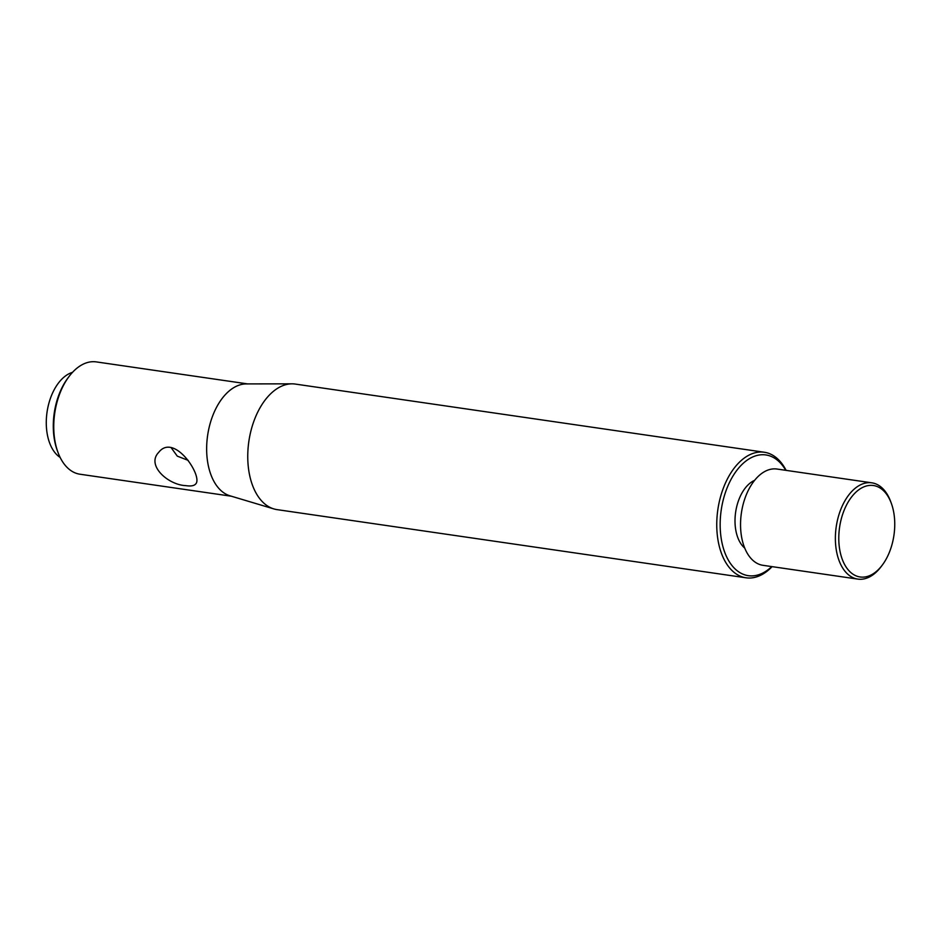 <?xml version="1.0" encoding="UTF-8"?>
<svg xmlns="http://www.w3.org/2000/svg" width="941" height="941" viewBox="0 0 941 941"><rect width="100%" height="100%" fill="white"/><g stroke="black" fill="none" stroke-linecap="round" stroke-linejoin="round"><path stroke-width="1.41" d="M891.339 503.376L890.692 501.624A48.638 28.912 98.3 0 0 890.48 501.047A48.638 28.912 98.3 0 0 871.825 482.827A48.638 28.912 98.3 0 0 836.22 526.807A48.638 28.912 98.3 0 0 857.839 579.103A48.638 28.912 98.3 0 0 881.27 566.458L882.387 564.965A46.203 27.465 -81.7 0 1 843.148 561.506A46.203 27.465 -81.7 0 1 852.381 495.966A46.203 27.465 -81.7 0 1 891.139 502.823A46.203 27.465 -81.7 0 1 891.339 503.376A46.203 27.465 -81.7 0 1 882.387 564.965M871.825 482.827L776.995 469.041A48.638 28.912 98.3 0 0 741.39 513.021A48.638 28.912 98.3 0 0 762.998 565.318L857.839 579.103M786.111 470.371A63.435 37.711 98.3 0 0 764.292 452.245A63.435 37.711 98.3 0 0 724.546 485.121A63.435 37.711 98.3 0 0 721.712 554.037A63.435 37.711 98.3 0 0 746.037 577.798A63.435 37.711 98.3 0 0 772.114 566.635M771.761 566.588A61 36.264 -81.7 0 1 724.676 552.144A61 36.264 -81.7 0 1 736.509 470.771A61 36.264 -81.7 0 1 785.759 470.324M746.037 577.798L277.042 509.622A63.435 37.711 -81.7 0 1 273.819 508.905A63.435 37.711 -81.7 0 1 252.717 485.862A63.435 37.711 -81.7 0 1 254.564 419.38A63.435 37.711 -81.7 0 1 292.004 383.834A63.435 37.711 -81.7 0 1 295.286 384.069L764.292 452.245M744.743 548.097A36.476 21.69 -81.7 0 1 735.639 512.186A36.476 21.69 -81.7 0 1 754.588 480.357M68.94 376.647L67.823 378.141A54.319 32.288 98.3 0 0 57.295 450.539L57.942 452.292A56.742 33.735 -81.7 0 1 68.94 376.647A56.742 33.735 -81.7 0 1 96.276 361.897L247.718 383.916M231.392 496.225L79.95 474.217A56.742 33.735 -81.7 0 1 57.942 452.292M292.004 383.834L246.236 383.916A56.742 33.735 98.3 0 0 212.737 415.71A56.742 33.735 98.3 0 0 211.09 475.181A56.742 33.735 98.3 0 0 229.969 495.801L273.819 508.905M185.73 485.627C168.345 485.015 146.031 465.383 158.653 452.433C174.226 432.06 203.585 477.063 195.587 484.086C193.952 485.862 190.67 486.379 185.73 485.627M188.224 460.396L177.273 456.126L171.156 447.681M72.516 372.342A44.592 26.501 98.3 0 0 47.05 412.087A44.592 26.501 98.3 0 0 60.142 457.432"/></g></svg>
